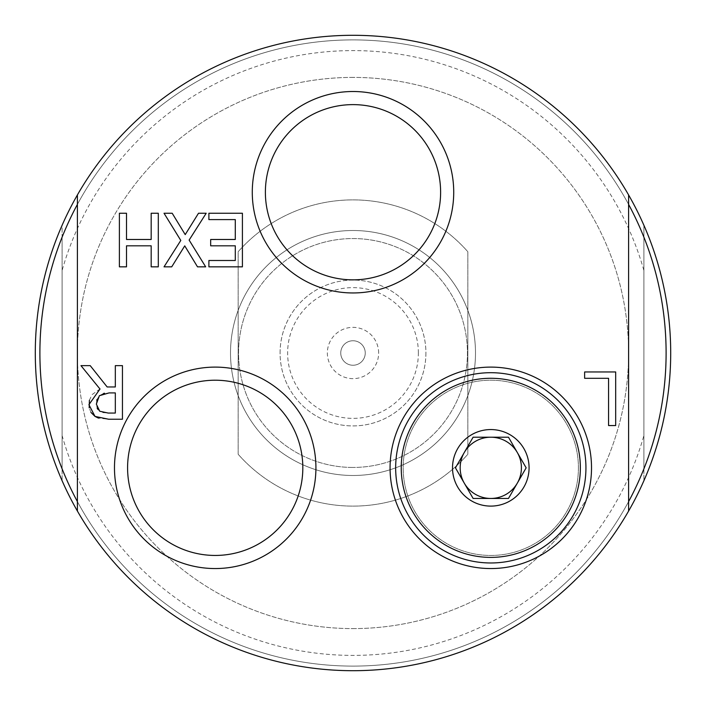 <?xml version="1.0" encoding="UTF-8"?>
<svg xmlns="http://www.w3.org/2000/svg" width="706" height="706" viewBox="0 0 706 706"><rect width="100%" height="100%" fill="white"/><g stroke="black" fill="none" stroke-linecap="round" stroke-linejoin="round"><path stroke-width="0.53" stroke-dasharray="3.53 2.65" d="M353 475.491A122.491 122.491 0 0 0 459.077 291.755A122.491 122.491 0 0 0 246.923 291.755A122.491 122.491 0 0 0 353 475.491A122.491 122.491 0 0 0 475.491 353A122.491 122.491 0 0 0 353 230.509A122.491 122.491 0 0 0 230.509 353A122.491 122.491 0 0 0 353 475.491M353 467.451A114.451 114.451 0 0 1 253.886 295.779A114.451 114.451 0 0 1 452.114 295.779A114.451 114.451 0 0 1 353 467.451A114.451 114.451 0 0 0 467.451 353A114.451 114.451 0 0 0 353 238.549A114.451 114.451 0 0 0 238.549 353A114.451 114.451 0 0 0 353 467.451M302.821 467.831A87.615 87.615 0 0 1 171.39 543.708A87.615 87.615 0 0 1 171.39 391.954A87.615 87.615 0 0 1 302.821 467.831M440.615 192.235A87.615 87.615 0 0 1 309.193 268.112A87.615 87.615 0 0 1 309.193 116.358A87.615 87.615 0 0 1 440.615 192.235M464.274 452.52A30.623 30.623 0 0 0 490.794 498.454A30.623 30.623 0 0 0 517.313 452.52L508.479 437.208L473.117 437.208L455.441 467.831L473.117 498.454L508.479 498.454L526.155 467.831L517.313 452.52M643.907 468.802L643.907 480.698A317.7 317.7 0 0 1 62.093 480.698L62.093 468.802A313.111 313.111 0 0 1 353 39.889A313.111 313.111 0 0 1 643.907 468.802A313.111 313.111 0 0 1 62.093 468.802A313.111 313.111 0 0 0 643.907 468.802L643.907 237.198L643.907 468.802A313.111 313.111 0 0 0 643.907 237.198L643.907 225.302L643.907 237.198A313.111 313.111 0 0 0 62.093 237.198L62.093 225.302A317.7 317.7 0 0 1 643.907 225.302L643.907 468.802A313.111 313.111 0 0 0 353 39.889A313.111 313.111 0 0 0 62.093 237.198L62.093 468.802A313.111 313.111 0 0 0 643.907 468.802L643.907 225.302A317.7 317.7 0 0 0 62.093 225.302L62.093 237.198A313.111 313.111 0 0 0 62.093 468.802L62.093 480.698A317.7 317.7 0 0 0 643.907 480.698L643.907 468.802M628.596 511.056A317.7 317.7 0 0 1 77.404 511.056A317.7 317.7 0 0 0 353 670.7A317.7 317.7 0 0 0 628.137 194.15A317.7 317.7 0 0 0 77.863 194.15A317.7 317.7 0 0 0 353 670.7A317.7 317.7 0 0 0 670.7 353A317.7 317.7 0 0 0 353 35.3A317.7 317.7 0 0 0 35.3 353A317.7 317.7 0 0 0 628.596 511.056L628.596 501.604A313.111 313.111 0 0 1 77.404 501.604L77.404 194.944A317.7 317.7 0 0 1 353 35.3A317.7 317.7 0 0 0 35.3 353A317.7 317.7 0 0 0 353 670.7A317.7 317.7 0 0 0 670.7 353A317.7 317.7 0 0 0 353 35.3A317.7 317.7 0 0 0 35.3 353A317.7 317.7 0 0 0 353 670.7A317.7 317.7 0 0 0 670.7 353A317.7 317.7 0 0 0 353 35.3A317.7 317.7 0 0 0 35.3 353A317.7 317.7 0 0 0 353 670.7A317.7 317.7 0 0 0 670.7 353A317.7 317.7 0 0 0 353 35.3A317.7 317.7 0 0 0 35.3 353A317.7 317.7 0 0 0 353 670.7A317.7 317.7 0 0 0 670.7 353A317.7 317.7 0 0 0 353 35.3A317.7 317.7 0 0 1 628.596 194.944L628.596 204.396A313.111 313.111 0 0 0 77.404 204.396M62.093 270.46L62.093 237.198A313.111 313.111 0 0 0 62.093 468.802L62.093 270.46A302.389 302.389 0 0 1 643.907 270.46M353 77.404A275.596 275.596 0 0 0 77.404 353A275.596 275.596 0 0 0 353 628.596A275.596 275.596 0 0 0 628.596 353A275.596 275.596 0 0 0 353 77.404M62.093 435.54A302.389 302.389 0 0 0 643.907 435.54M353 628.596A275.596 275.596 0 0 0 591.672 215.206A275.596 275.596 0 0 0 114.328 215.206A275.596 275.596 0 0 0 353 628.596M365.249 353A12.249 12.249 0 0 1 353 365.249A12.249 12.249 0 0 1 340.751 353A12.249 12.249 0 0 1 353 340.751A12.249 12.249 0 0 1 365.249 353A12.249 12.249 0 0 1 353 365.249A12.249 12.249 0 0 1 340.751 353A12.249 12.249 0 0 1 353 340.751A12.249 12.249 0 0 1 365.249 353M378.645 353A25.645 25.645 0 0 0 353 327.355A25.645 25.645 0 0 0 327.355 353A25.645 25.645 0 0 0 353 378.645A25.645 25.645 0 0 0 378.645 353M425.921 353A72.921 72.921 0 0 1 353 425.921A72.921 72.921 0 0 1 280.079 353A72.921 72.921 0 0 1 353 280.079A72.921 72.921 0 0 1 425.921 353M418.376 353A65.376 65.376 0 0 0 320.312 296.388A65.376 65.376 0 0 0 320.312 409.612A65.376 65.376 0 0 0 418.376 353M280.079 353A72.921 72.921 0 0 1 389.456 289.848A72.921 72.921 0 0 1 389.456 416.152A72.921 72.921 0 0 1 280.079 353M62.093 480.698A317.7 317.7 0 0 0 643.907 480.698A317.7 317.7 0 0 1 62.093 480.698M643.907 225.302A317.7 317.7 0 0 0 62.093 225.302A317.7 317.7 0 0 1 643.907 225.302M238.169 454.276A153.105 153.105 0 0 0 467.831 454.276L467.831 251.724A153.105 153.105 0 0 0 238.169 251.724L238.169 454.276A153.105 153.105 0 0 0 467.831 454.276L467.831 251.724A153.105 153.105 0 0 0 238.169 251.724L238.169 454.276M77.404 511.056L77.404 501.604M628.596 194.944A317.7 317.7 0 0 0 77.404 194.944M628.596 204.396L628.596 501.604M119.385 213.247L126.506 213.247L126.506 239.484L151.181 239.484L151.181 213.247L158.303 213.247L158.303 266.842L151.181 266.842L151.181 245.82L126.506 245.82L126.506 266.842L119.385 266.842L119.385 213.247M242.414 213.247L242.414 266.842L208.888 266.842L208.888 260.496L235.292 260.496L235.292 245.82L210.67 245.82L210.67 239.484L235.292 239.484L235.292 219.592L208.888 219.592L208.888 213.247L242.414 213.247M164.03 213.247L172.193 213.247L185.219 234.613L198.51 213.247L206.196 213.247L189.129 240.084L205.675 266.842L197.512 266.842L184.743 245.864L171.717 266.842L164.03 266.842L180.798 240.437L164.03 213.247M100.04 388.962L80.969 365.637L90.218 365.637L107.162 386.967L115.325 386.967L115.325 365.637L122.447 365.637L122.447 419.232L108.636 419.232L98.531 418.137M103.473 412.692L115.325 413.063L115.325 392.915L104.612 393.251M89.397 400.293L91.912 394.848M92.159 394.53L99.961 388.988M90.959 412.419L89.177 407.83M97.657 409.153L99.731 411.236L102.652 412.507M102.661 412.507L103.27 412.648M96.784 400.24L96.343 404.114L97.172 408.262M103.526 393.454L99.387 395.695L97.004 399.49M584.63 371.956L615.685 371.956L615.685 425.55L608.563 425.55L608.563 378.301L584.63 378.301L584.63 371.956M578.417 467.831A87.615 87.615 0 0 1 446.986 543.708A87.615 87.615 0 0 1 446.986 391.954A87.615 87.615 0 0 1 578.417 467.831A87.615 87.615 0 0 0 446.986 391.954A87.615 87.615 0 0 0 446.986 543.708A87.615 87.615 0 0 0 578.417 467.831"/><path stroke-width="1.06" d="M395.66 467.831A95.133 95.133 0 0 1 490.794 372.697A95.133 95.133 0 0 1 585.936 467.831A95.133 95.133 0 0 1 490.794 562.973A95.133 95.133 0 0 1 395.66 467.831M490.794 378.275A89.556 89.556 0 0 1 568.356 512.609A89.556 89.556 0 0 1 413.239 512.609A89.556 89.556 0 0 1 490.794 378.275M464.274 452.52A30.623 30.623 0 0 1 490.794 437.208A30.623 30.623 0 0 0 464.274 452.52L455.441 467.831L464.274 483.142A30.623 30.623 0 0 1 464.274 452.52L473.117 437.208L490.794 437.208A30.623 30.623 0 0 1 517.313 452.52A30.623 30.623 0 0 0 490.794 437.208L508.479 437.208L517.313 452.52A30.623 30.623 0 0 1 490.794 498.454A30.623 30.623 0 0 1 464.274 483.142L473.117 498.454L508.479 498.454L526.155 467.831L517.313 452.52M490.794 506.105A38.274 38.274 0 0 1 452.52 467.831A38.274 38.274 0 0 1 490.794 429.557A38.274 38.274 0 0 1 529.076 467.831A38.274 38.274 0 0 1 490.794 506.105M77.404 204.396A313.111 313.111 0 0 0 77.404 501.604M77.404 194.944A317.7 317.7 0 0 0 353 670.7A317.7 317.7 0 0 0 628.596 194.944A317.7 317.7 0 0 0 77.404 194.944L77.404 511.056M628.596 501.604A313.111 313.111 0 0 0 628.596 204.396M109.068 392.915L99.387 395.695L96.343 404.114L99.731 411.236L108.247 413.063L115.325 413.063L115.325 392.915L109.068 392.915M628.596 511.056L628.596 194.944M119.385 213.247L126.506 213.247L126.506 239.484L151.181 239.484L151.181 213.247L158.303 213.247L158.303 266.842L151.181 266.842L151.181 245.82L126.506 245.82L126.506 266.842L119.385 266.842L119.385 213.247M242.414 213.247L242.414 266.842L208.888 266.842L208.888 260.496L235.292 260.496L235.292 245.82L210.67 245.82L210.67 239.484L235.292 239.484L235.292 219.592L208.888 219.592L208.888 213.247L242.414 213.247M164.03 213.247L172.193 213.247L185.219 234.613L198.51 213.247L206.196 213.247L189.129 240.084L205.675 266.842L197.512 266.842L184.743 245.864L171.717 266.842L164.03 266.842L180.798 240.437L164.03 213.247M99.961 388.988L80.969 365.637L90.218 365.637L107.162 386.967L115.325 386.967L115.325 365.637L122.447 365.637L122.447 419.232L108.636 419.232L95.001 416.408L90.959 412.419M89.177 407.83L89.397 400.293M98.531 418.137L95.001 416.408L88.921 404.679L100.04 388.962M97.216 408.368L97.657 409.153M97.004 399.49L96.784 400.24M104.612 393.251L103.526 393.454M584.63 371.956L615.685 371.956L615.685 425.55L608.563 425.55L608.563 378.301L584.63 378.301L584.63 371.956M440.615 192.235A87.615 87.615 0 0 1 353 279.85A87.615 87.615 0 0 1 265.385 192.235A87.615 87.615 0 0 1 353 104.62A87.615 87.615 0 0 1 440.615 192.235M252.28 192.235A100.72 100.72 0 0 0 403.364 279.461A100.72 100.72 0 0 0 403.364 105.009A100.72 100.72 0 0 0 252.28 192.235M302.821 467.831A87.615 87.615 0 0 1 215.206 555.445A87.615 87.615 0 0 1 127.583 467.831A87.615 87.615 0 0 1 215.206 380.216A87.615 87.615 0 0 1 302.821 467.831M114.478 467.831A100.72 100.72 0 0 0 265.562 555.057A100.72 100.72 0 0 0 265.562 380.605A100.72 100.72 0 0 0 114.478 467.831M390.074 467.831A100.72 100.72 0 0 0 541.158 555.057A100.72 100.72 0 0 0 541.158 380.605A100.72 100.72 0 0 0 390.074 467.831"/></g></svg>
